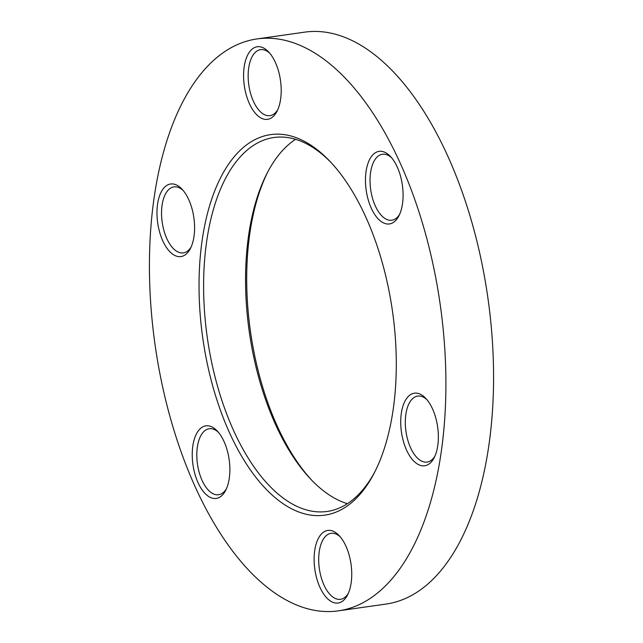 <?xml version="1.0" encoding="UTF-8"?>
<svg xmlns="http://www.w3.org/2000/svg" width="643" height="643" viewBox="0 0 643 643"><rect width="100%" height="100%" fill="white"/><g stroke="black" fill="none" stroke-linecap="round" stroke-linejoin="round"><path stroke-width="0.96" d="M338.355 610.85L386.025 604.066A288.836 143.984 -98.1 0 0 452.559 554.491A288.836 143.984 -98.1 0 0 472.227 223.563A288.836 143.984 -98.1 0 0 304.645 32.15L256.975 38.934A288.836 143.984 -98.1 0 0 190.441 88.509A288.836 143.984 -98.1 0 0 170.773 419.437A288.836 143.984 -98.1 0 0 338.355 610.85A288.836 143.984 -98.1 0 0 404.889 561.275A288.836 143.984 -98.1 0 0 424.557 230.347A288.836 143.984 -98.1 0 0 256.975 38.934M331.209 162.695A188.857 94.143 -98.1 0 0 273.918 137.514A188.857 94.143 -98.1 0 0 230.411 169.929A188.857 94.143 -98.1 0 0 217.559 386.306A188.857 94.143 -98.1 0 0 327.126 511.458A188.857 94.143 -98.1 0 0 370.633 479.043A188.857 94.143 -98.1 0 0 375.118 471.295M369.01 482.178A192.193 95.807 -98.1 0 0 374.355 472.798A192.193 95.807 -98.1 0 0 330.052 161.465A192.193 95.807 -98.1 0 0 226.32 167.606A192.193 95.807 -98.1 0 0 229.559 432.819A192.193 95.807 -98.1 0 0 369.01 482.178M295.579 139.322A188.857 94.143 -98.1 0 0 272.367 163.957A188.857 94.143 -98.1 0 0 267.118 173.168A188.857 94.143 -98.1 0 0 310.649 479.107A188.857 94.143 -98.1 0 0 347.421 503.678M267.882 171.705A192.193 95.807 -98.1 0 0 311.791 480.305M340.276 536.865A33.332 16.614 -98.1 0 0 331.097 533.328A33.332 16.614 -98.1 0 0 319.081 552.771A33.332 16.614 -98.1 0 0 340.485 599.316A33.332 16.614 -98.1 0 0 348.313 593.36M351.311 581.642A36.659 18.277 -98.1 0 0 339.11 535.555A36.659 18.277 -98.1 0 0 314.548 551.823A36.659 18.277 -98.1 0 0 324.787 595.595A36.659 18.277 -98.1 0 0 347.558 594.944A36.659 18.277 -98.1 0 0 351.311 581.642M218.395 432.273A33.332 16.614 -98.1 0 0 209.216 428.736A33.332 16.614 -98.1 0 0 208.718 428.825A33.332 16.614 -98.1 0 0 197.538 464.576A33.332 16.614 -98.1 0 0 218.604 494.724A33.332 16.614 -98.1 0 0 219.11 494.636A33.332 16.614 -98.1 0 0 226.432 488.768M216.763 498.333A36.659 18.277 -98.1 0 0 225.677 490.352A36.659 18.277 -98.1 0 0 217.23 430.963A36.659 18.277 -98.1 0 0 205.334 425.939A36.659 18.277 -98.1 0 0 193.125 465.821A36.659 18.277 -98.1 0 0 216.763 498.333M191.164 246.928A33.332 16.614 81.9 0 1 183.335 252.884A33.332 16.614 81.9 0 1 167.132 239.244A33.332 16.614 81.9 0 1 161.988 205.873A33.332 16.614 81.9 0 1 173.948 186.896A33.332 16.614 81.9 0 1 183.126 190.432M163.113 241.583A36.659 18.277 -98.1 0 0 190.408 248.511A36.659 18.277 -98.1 0 0 188.447 199.008A36.659 18.277 -98.1 0 0 181.961 189.122A36.659 18.277 -98.1 0 0 159.609 195.657A36.659 18.277 -98.1 0 0 163.113 241.583M269.738 53.192A33.332 16.614 -98.1 0 0 260.56 49.648A33.332 16.614 -98.1 0 0 248.544 69.09A33.332 16.614 -98.1 0 0 269.947 115.644A33.332 16.614 -98.1 0 0 277.776 109.68M244.01 68.142A36.659 18.277 -98.1 0 0 254.25 111.914A36.659 18.277 -98.1 0 0 277.02 111.263A36.659 18.277 -98.1 0 0 280.774 97.961A36.659 18.277 -98.1 0 0 268.573 51.874A36.659 18.277 -98.1 0 0 244.01 68.142M399.657 214.28A33.332 16.614 81.9 0 1 392.334 220.147A33.332 16.614 81.9 0 1 391.828 220.236A33.332 16.614 81.9 0 1 370.762 190.087A33.332 16.614 81.9 0 1 381.942 154.328A33.332 16.614 81.9 0 1 382.44 154.248A33.332 16.614 81.9 0 1 391.619 157.784M389.988 223.844A36.659 18.277 -98.1 0 0 398.901 215.863A36.659 18.277 -98.1 0 0 390.454 156.474A36.659 18.277 -98.1 0 0 378.558 151.451A36.659 18.277 -98.1 0 0 366.349 191.333A36.659 18.277 -98.1 0 0 389.988 223.844M432.209 408.201A36.659 18.277 -98.1 0 0 425.722 398.314A36.659 18.277 -98.1 0 0 403.37 404.849A36.659 18.277 -98.1 0 0 406.874 450.775A36.659 18.277 -98.1 0 0 434.17 457.703A36.659 18.277 -98.1 0 0 432.209 408.201M434.925 456.12A33.332 16.614 81.9 0 1 427.097 462.076A33.332 16.614 81.9 0 1 410.893 448.436A33.332 16.614 81.9 0 1 405.749 415.065A33.332 16.614 81.9 0 1 417.709 396.08A33.332 16.614 81.9 0 1 426.888 399.624"/></g></svg>
